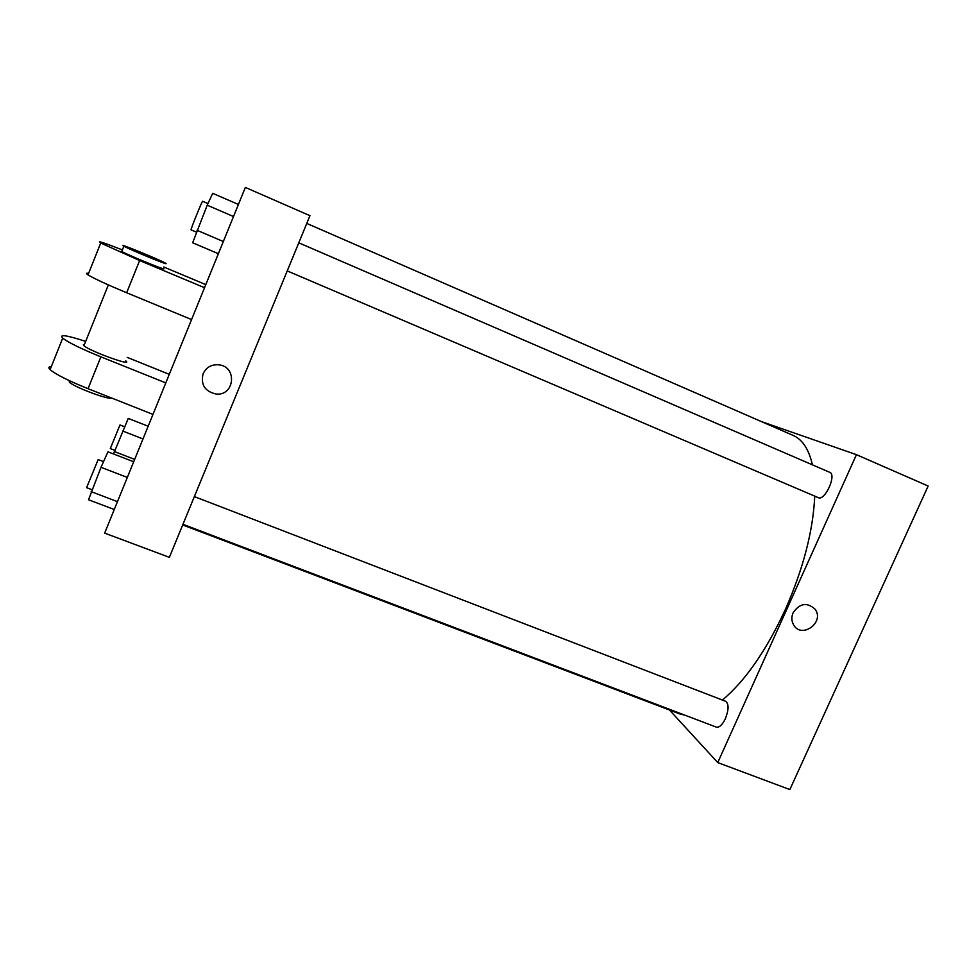 <?xml version="1.0" encoding="UTF-8"?>
<svg xmlns="http://www.w3.org/2000/svg" width="977" height="977" viewBox="0 0 977 977"><rect width="100%" height="100%" fill="white"/><g stroke="black" fill="none" stroke-linecap="round" stroke-linejoin="round"><path stroke-width="1.47" d="M761.401 421.575L856.438 454.671L928.15 486.033L789.856 789.575L717.753 762.585L669.477 709.998M793.104 612.774C799.687 603.249 806.965 602.003 814.928 609.037C825.345 622.19 801.36 639.605 793.458 624.608C791.468 620.883 791.358 616.939 793.104 612.774C799.687 603.249 806.965 602.003 814.928 609.037L814.928 609.037C825.345 622.19 801.36 639.605 793.458 624.608M856.438 454.671L717.753 762.585M194.362 496.609L725.642 701.303C728.927 703.867 728.854 709.62 725.423 718.583C722.345 724.861 719.316 727.718 716.349 727.132L182.968 524.307M818.237 497.623L818.274 497.635C824.93 501.286 836.971 474.663 829.705 472.306L298.791 242.833M814.733 496.133C813.145 530.682 803.375 568.431 785.398 609.367C766.322 650.535 745.329 680.761 722.418 700.057M684.999 715.201L679.613 713.857L182.699 524.954M306.778 223.428L793.141 435.412C802.41 439.442 808.834 449.249 812.437 464.844M309.953 215.685L169.363 557.342L104.661 533.124L245.349 187.425L309.953 215.685L169.363 557.342M148.162 426.228L128.256 418.4L113.515 453.963M122.675 431.004L142.984 438.954M114.346 451.533L134.667 459.398M114.822 450.36L110.291 448.602L119.988 424.946L124.555 426.741M133.69 461.779L107.959 451.814L101.01 467.311L88.528 499.76L114.272 509.505M101.01 467.311L127.328 477.423M91.154 491.651L117.472 501.641M91.948 489.697L86.611 487.67L98.176 459.556L103.562 461.62M238.412 204.474L212.693 193.312L207.209 205.182L192.652 242.772L218.372 253.702M207.209 205.182L233.503 216.54M197.036 230.291L223.33 241.527M196.389 232.135L191.065 229.851C190.185 230.389 202.361 200.285 202.63 201.274L207.954 203.57M203.094 373.739C206.281 367.218 211.569 364.25 218.958 364.824C237.582 366.717 234.578 396.198 216.039 394.024C204.877 391.435 200.566 384.682 203.094 373.739C200.566 384.682 204.877 391.435 216.039 394.024C234.578 396.198 237.582 366.717 218.958 364.824C211.569 364.25 206.281 367.218 203.094 373.739M84.425 344.49L83.387 344.625L83.937 345.736C89.908 351.244 133.837 367.071 125.789 360.879M165.797 382.899L100.863 356.837C81.25 348.838 68.537 342.609 62.699 338.164C58.84 334.061 66.497 335.135 85.671 341.388M169.277 374.338L127.205 357.374M88.577 273.413C85.976 272.901 85.781 273.377 88.003 274.855C94.146 278.604 107.03 284.576 126.656 292.758L191.577 319.564M51.329 366.619C48.508 366.68 48.105 367.682 50.12 369.636C55.799 374.435 68.439 380.786 88.04 388.699L152.974 414.395M69.269 380.639L69.343 382.105C73.617 386.916 108.801 400.13 111.598 398.018M121.93 251.028L121.746 251.468C127.083 254.667 164.112 269.896 163.989 268.858M205.793 284.612L163.733 266.977M122.369 249.904C103.525 242.54 96.308 240.244 100.729 243.017L139.626 260.529L204.535 287.714M166.102 263.656C166.249 264.608 129.233 249.33 123.859 246.204C115.494 241.685 158.909 259.369 165.308 263.069L166.102 263.656M100.863 356.837L88.04 388.699M139.626 260.529L126.656 292.758M287.226 270.91L818.274 497.635M83.937 345.736L108.337 284.905M69.343 382.105L69.831 380.896M123.859 246.204L121.746 251.468M62.699 338.164L50.12 369.636M100.729 243.017L88.003 274.855"/></g></svg>
